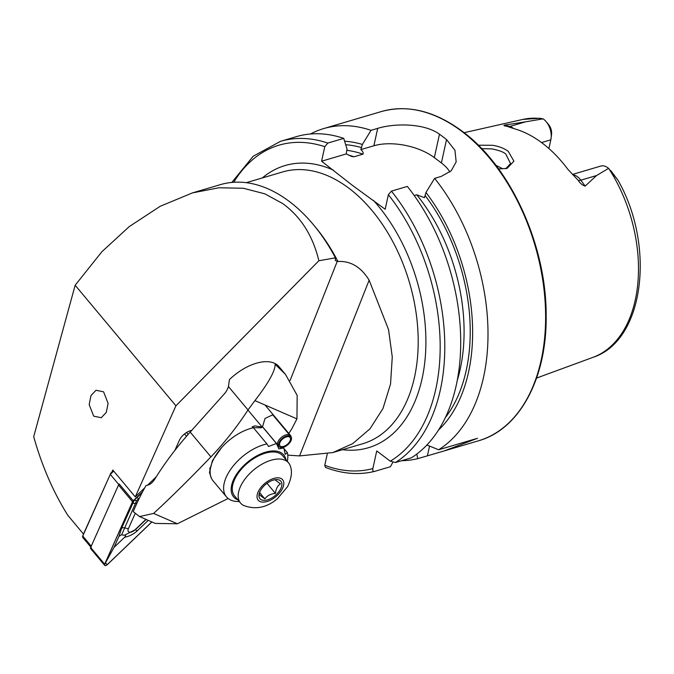 <?xml version="1.0" encoding="UTF-8"?>
<svg xmlns="http://www.w3.org/2000/svg" width="674" height="674" viewBox="0 0 674 674"><rect width="100%" height="100%" fill="white"/><g stroke="black" fill="none" stroke-linecap="round" stroke-linejoin="round"><path stroke-width="1.01" d="M505.753 168.711L510.538 163.571L505.812 154.085C503.764 152.08 499.131 150.353 491.902 148.903L481.674 148.625M478.304 145.205L492.424 145.281C498.709 146.224 503.975 148.238 508.238 151.305L513.908 161.187L507.092 168.382L498.608 168.955M93.686 416.161L89.179 404.627L90.99 395.571L95.994 390.271L103.585 391.821L108.093 403.355L106.29 412.404L101.277 417.703L93.686 416.161M318.861 260.745C312.879 235.79 300.815 216.716 282.659 203.531L264.789 193.817L243.339 188.257L218.907 187.768L192.478 192.89L160.159 206.303L129.273 226.582L101.867 251.756L75.151 285.245L175.922 405.799L318.861 260.745L335.408 257.83A147.117 93.897 -106.4 0 0 289.416 201.543A147.117 93.897 -106.4 0 0 220.449 184.625L192.478 192.89M191.728 430.374A11.441 6.184 140.1 0 0 191.568 430.4A11.441 6.184 140.1 0 0 179.351 440.349L174.869 450.409M572.453 174.44L600.753 166.082A15.376 9.815 73.6 0 1 607.956 167.851A15.376 9.815 73.6 0 1 608.597 168.365L596.566 175.535L585.142 186.1C582.437 185.291 580.129 183.362 578.199 180.303L567.879 169.326A126.569 80.779 73.6 0 0 542.275 143.107A126.569 80.779 73.6 0 0 514.077 128.683L506.562 126.181C504.118 125.937 503.411 125.591 504.438 125.137L504.194 125.709M502.602 168.702L495.887 165.298M414.215 195.519L416.717 194.786L424.452 197.659L425.951 192.494L434.637 178.366L441.301 176.394L451.218 170.775L456.163 161.895L454.958 150.294L446.533 139.577A171.643 109.542 -106.4 0 0 443.02 136.83A171.643 109.542 -106.4 0 0 439.473 134.236C424.536 123.14 394.779 123.106 377.71 128.355L371.037 130.326L362.359 144.455L360.86 149.62C362.848 151.262 363.547 152.779 362.941 154.161L354.01 156.798L351.55 156.435L346.276 153.925L346.992 148.988L343.748 138.381L327.825 143.082L324.775 146.679L321.582 161.212L352.569 185.476L385.174 209.26L388.367 194.719L391.417 191.13L407.34 186.428A171.643 109.542 73.6 0 1 411.359 457.831L395.436 462.533L390.271 461.168L376.741 450.94L372.865 468.565A168.365 107.461 73.6 0 1 324.758 465.287L325.491 467.427C342.367 473.873 358.669 475.212 374.407 471.446L374.491 471.429C372.975 471.488 372.436 470.528 372.865 468.565M434.637 178.366A171.643 109.542 73.6 0 1 438.648 449.769L426.912 445.017M401.662 460.687A171.643 109.542 73.6 0 0 417.703 458.665L444.073 450.965L477.504 438.294L438.648 449.769M610.838 170.724L617.839 180.068L608.597 168.365M287.773 455.152L299.585 455.91L332.846 452.557L352.721 443.627L369.967 428.841L382.967 408.554L390.541 383.986L392.268 356.984L388.544 329.578L369.141 280.182C361.07 267.039 350.665 260.804 337.935 261.495L335.315 260.518L335.408 257.83M144.708 487.866L135.272 496.906L175.922 405.799M156.25 476.821L147.438 485.255M75.151 285.245L33.7 436.668C41.872 465.818 53.246 492.037 67.813 515.315L83.475 534.044M135.272 496.906L112.811 470.031L111.85 472.179M525.501 121.842L504.438 125.137L509.755 126.493L525.501 121.842L543.067 118.86L539.722 118.245L522.872 119.424A124.126 79.22 73.6 0 1 543 118.835M541.559 142.568L550.827 139.83A15.376 9.815 -106.4 0 0 551.096 138.246L551.551 134.455A9.116 5.813 -106.4 0 0 548.67 124.682L546.226 121.741A15.376 9.815 -106.4 0 0 543.067 118.86M611.596 171.685L617.999 180.253C655.516 245.808 644.445 340.682 593.103 357.304L536.563 378.08M425.951 192.494A157.649 100.62 73.6 0 1 438.597 429.97M327.244 454.006L324.758 465.287M392.782 462.389L390.414 466.728L374.491 471.429M327.825 143.082A171.643 109.542 73.6 0 0 280.494 141.338L296.417 136.637A171.643 109.542 73.6 0 1 343.748 138.381M344.616 141.22A157.649 100.62 73.6 0 1 362.359 144.455M417.703 458.665L416.827 454.049M310.47 134A171.643 109.542 73.6 0 1 323.705 128.574A171.643 109.542 73.6 0 1 371.037 130.326M449.844 172.005A43.591 21.93 12.4 0 0 441.394 162.956L434.326 157.623A43.591 21.93 12.4 0 0 373.885 145.769L360.86 149.62M346.276 153.925L321.582 161.212M550.827 139.83L548.914 148.541M551.096 138.246A15.376 9.815 -106.4 0 0 546.226 121.741M113.695 471.092L110.283 474.361L118.75 484.488L91.234 546.176A2.721 1.474 140.1 0 0 91.243 547.583M83.07 535.021A1.087 0.59 -39.9 0 1 83.096 534.895A1.087 0.59 -39.9 0 1 83.146 534.785L110.283 474.361L82.759 536.041A2.721 1.474 140.1 0 0 82.658 536.319A2.721 1.474 140.1 0 0 82.776 537.456L90.822 547.086M142.602 491.793L133.241 500.757A2.182 1.179 140.1 0 0 132.517 501.751L104.647 564.222A2.182 1.179 140.1 0 0 104.655 565.351L90.661 548.611A2.182 1.179 140.1 0 1 90.653 547.473L118.514 485.01A2.182 1.179 140.1 0 1 119.239 484.016L118.75 484.488M110.485 473.493L113.384 470.713M135.103 513.63L128.363 528.745A5.451 2.94 140.1 0 0 129.56 532.19A5.451 2.94 140.1 0 0 134.969 529.874L145.938 519.368M104.655 565.351A2.182 1.179 140.1 0 0 107.284 564.677L151.886 521.954M142.509 491.961L133.284 500.799A2.073 1.121 140.1 0 0 132.601 501.734L104.731 564.205A2.073 1.121 140.1 0 0 105.186 565.52A2.073 1.121 140.1 0 0 107.242 564.644L151.827 521.929M139.375 498.12L136.645 500.689L121.708 534.684L118.986 536.302L121.581 528.323L134.202 500.243L133.284 500.799M136.645 500.689L134.202 500.243L142.206 492.534M118.986 536.302L114.049 547.364L104.731 564.205M148.204 520.353L137.092 530.994C133.477 534.246 129.307 536.336 124.589 537.271C125.962 535.881 125.954 535.19 124.58 535.181L134.969 529.874M114.049 547.364L124.589 537.271M121.708 534.684A13 7.026 140.1 0 0 124.58 535.181M262.388 427.181L265.025 418.461L272.835 414.788M210.911 456.879A272.439 221.274 113.5 0 0 248.007 409.944L254.907 400.617C268.623 382.832 275.354 370.7 275.118 364.213L285.473 374.39L279.028 366.673A40.87 22.082 140.1 0 0 274.234 363.151A40.87 22.082 140.1 0 0 229.43 379.605L228.444 386.539A16.345 13.278 -66.5 0 1 224.316 393.902L190.186 432.085L210.911 456.879C189.798 478.843 170.699 497.698 153.596 513.436L139.51 516.57L133.241 511.659A217.955 117.773 140.1 0 1 146.031 485.499C149.443 485.111 152.349 483.022 154.742 479.222A217.955 117.773 -39.9 0 1 190.186 432.085M211.4 478.245L209.462 472.432L212.411 460.687L221.695 447.452M253.197 427.645L261.344 427.796M228.149 498.482L177.38 523.774L155.256 523.42L139.51 516.57M285.473 374.39L297.167 395.385L296.948 418.891L291.741 428.95A272.439 221.274 113.5 0 1 288.784 433.424M260.577 426.701L263.054 427.358L276.551 443.509A38.14 20.608 140.1 0 0 276.424 443.492L262.927 427.341L255.117 425.867L252.135 426.819L253.441 427.779A38.14 20.608 140.1 0 0 221.704 447.477A38.14 20.608 140.1 0 0 210.145 473.089A38.14 20.608 140.1 0 0 212.959 480.697L226.456 496.848A38.14 20.608 140.1 0 0 239.219 501.498M285.936 459.676A32.689 17.667 140.1 0 0 268.656 451.437A32.689 17.667 140.1 0 0 241.081 468.396A32.689 17.667 140.1 0 0 237.863 499.864M253.441 427.779L266.938 443.93A38.14 20.608 140.1 0 0 235.209 463.628A38.14 20.608 140.1 0 0 226.456 496.848M287.301 461.311A38.14 20.608 140.1 0 0 287.36 452.642L283.72 448.294M283.67 447.182L285.178 454.31L287.36 452.642M276.551 443.509L278.842 448.892L282.895 448.084M266.938 443.93L268.581 446.491L276.424 443.492M274.866 479.719L280.451 483.839C277.612 485.583 275.944 488.776 275.447 493.419C270.763 493.806 267.233 495.626 264.857 498.878L259.279 494.758L259.734 492.062M260.678 499.375A13.623 7.363 140.1 0 0 276.466 494.43A13.623 7.363 140.1 0 0 280.173 480.57A13.623 7.363 140.1 0 0 275.405 479.644A13.623 7.363 140.1 0 0 259.38 493.039A13.623 7.363 140.1 0 0 260.678 499.375M286.956 461.319A31.333 16.926 140.1 0 0 252.135 471.286A31.333 16.926 140.1 0 0 240.508 503.031A31.333 16.926 140.1 0 0 242.126 504.556A31.333 16.926 140.1 0 0 243.6 505.458C255.48 509.957 266.769 507.699 277.452 498.684L287.571 486.636C291.463 478.557 292.406 471.783 290.418 466.315A31.333 16.926 140.1 0 0 288.582 462.844A31.333 16.926 140.1 0 0 286.956 461.319M288.582 462.844L282.701 455.809A31.333 16.926 140.1 0 0 281.075 454.284A31.333 16.926 140.1 0 0 246.254 464.251A31.333 16.926 140.1 0 0 234.628 495.997L240.508 503.031M265.775 484.269L267.485 482.963M267.19 483.536L275.447 493.419M259.616 492.601L264.857 498.878M289.247 436.642L289.618 437.089A6.538 3.53 -39.9 0 1 290.022 437.46A6.538 3.53 -39.9 0 1 287.276 444.36A6.538 3.53 -39.9 0 1 279.988 445.843A6.538 3.53 -39.9 0 1 281.993 439.625A6.538 3.53 -39.9 0 1 289.087 436.828L289.854 435.926L289.373 434.747L272.633 414.712M289.618 437.089L290.486 436.238A7.768 4.196 -39.9 0 1 291.37 437.384A7.768 4.196 -39.9 0 1 287.697 444.865A7.768 4.196 -39.9 0 1 279.685 447.157A7.768 4.196 -39.9 0 1 280.915 439.777A7.768 4.196 -39.9 0 1 289.854 435.926M290.486 436.238L290.039 435.075A8.172 4.415 -39.9 0 1 290.545 435.53A8.172 4.415 -39.9 0 1 290.974 436.28L291.37 437.384M279.685 447.157L278.665 446.567A8.172 4.415 -39.9 0 1 278 446.011A8.172 4.415 -39.9 0 1 280.502 438.235A8.172 4.415 -39.9 0 1 289.373 434.747M290.039 435.075L273.299 415.049M572.849 174.827A15.376 9.815 73.6 0 1 577.584 176.824A15.376 9.815 73.6 0 1 580.828 180.177L585.142 186.1M578.199 180.303A7.625 2.865 143.9 0 0 580.828 180.177L596.566 175.535M461.724 131.312A171.643 109.542 73.6 0 1 545.283 304.496A171.643 109.542 73.6 0 1 478.473 440.804C519.544 429.431 546.976 378.19 546.159 315.651C546.58 245.732 510.757 166.798 462.406 131.388C434.747 110.915 407.703 104.318 381.273 111.581A171.643 109.542 73.6 0 1 461.724 131.312M262.287 177.961A147.117 93.897 73.6 0 1 333.377 170.126M246.271 182.688L282.541 171.98A141.666 90.417 73.6 0 1 348.947 188.265A141.666 90.417 73.6 0 1 417.922 331.212A141.666 90.417 73.6 0 1 362.772 443.719L332.846 452.557M608.715 168.475A124.126 79.22 73.6 0 1 593.103 357.304M314.539 226.076A141.666 90.417 73.6 0 1 337.935 261.495M337.168 261.546L290.073 380.54M391.417 191.13A171.643 109.542 73.6 0 1 395.436 462.533M388.367 194.719A168.365 107.461 73.6 0 1 390.271 461.168M425.252 195.687A154.068 98.328 73.6 0 1 445.548 417.358M373.379 200.347A147.117 93.897 73.6 0 1 424.561 364.145A147.117 93.897 73.6 0 1 342.518 449.701M233.709 182.275A168.365 107.461 73.6 0 1 324.775 146.679M348.264 155.012A149.704 95.548 73.6 0 1 354.01 156.798M416.717 194.786A149.704 95.548 73.6 0 1 457.385 380.052M346.706 150.302A149.704 95.548 73.6 0 1 362.941 154.161M345.703 144.75A154.068 98.328 73.6 0 1 361.66 147.64M446.533 139.577L441.394 162.956M439.473 134.236L434.326 157.623M377.71 128.355L373.885 145.769M427.409 455.801L429.549 446.095M508.348 126.67A7.625 5.493 104.3 0 0 509.755 126.493A15.376 9.815 -106.4 0 1 513.723 128.582M369.141 280.182L299.585 455.91M83.146 534.785L82.759 536.041L91.234 546.176M119.239 484.016L133.241 500.757M118.514 485.01L132.517 501.751M184.558 433.921L186.513 436.263M90.653 547.473L104.647 564.222M133.553 500.715L132.601 501.734M105.683 563.178L107.242 564.644M136.974 497.555L138.911 499.063M132.719 503.377L136.948 503.2M137.092 530.994L135.415 529.73L146.14 519.46M121.581 528.323A3.817 2.157 -156 0 1 124.53 527.86L128.363 528.745M248.007 409.944L228.444 386.539M177.38 523.774L153.596 513.436M296.948 418.891L254.907 400.617M281.816 478.987A15.923 8.602 140.1 0 0 263.357 484.766A15.923 8.602 140.1 0 0 259.035 500.959A15.923 8.602 140.1 0 0 277.486 495.179A15.923 8.602 140.1 0 0 281.816 478.987M444.073 450.965L478.473 440.804M522.872 119.424L464.116 132.694M280.494 141.338L253.188 156.242L231.822 182.435M323.705 128.574L381.273 111.581M83.096 534.895L82.658 536.319M186.563 432.497L188.147 434.393M209.833 467.908L210.145 473.089M290.545 435.53L265.042 405.023M278 446.011L276.829 444.604M262.228 427.139L247.939 410.045"/></g></svg>
